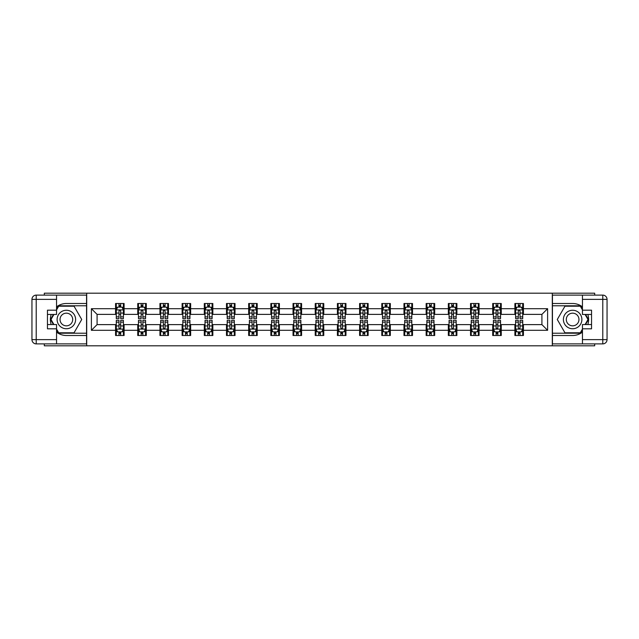 <?xml version="1.0" encoding="UTF-8"?>
<svg xmlns="http://www.w3.org/2000/svg" width="639" height="639" viewBox="0 0 639 639"><rect width="100%" height="100%" fill="white"/><g stroke="black" fill="none" stroke-linecap="round" stroke-linejoin="round"><path stroke-width="0.96" d="M44.323 343.886L44.323 345.811L594.677 345.811L594.677 343.886M594.677 295.114L594.677 293.189L552.296 293.189L552.296 345.811M552.296 293.189L44.323 293.189L44.323 295.114M86.704 345.811L86.704 293.189M523.429 308.693L523.429 303.501L514.898 303.501L514.898 308.693L501.248 308.693L501.248 303.501L492.709 303.501L492.709 308.693L479.058 308.693L479.058 303.501L470.528 303.501L470.528 308.693L456.877 308.693L456.877 303.501L448.346 303.501L448.346 308.693L434.688 308.693L434.688 303.501L426.157 303.501L426.157 308.693L412.506 308.693L412.506 303.501L403.976 303.501L403.976 308.693L390.317 308.693L390.317 303.501L381.787 303.501L381.787 308.693L368.136 308.693L368.136 303.501L359.605 303.501L359.605 308.693L345.955 308.693L345.955 303.501L337.416 303.501L337.416 308.693L323.765 308.693L323.765 303.501L315.235 303.501L315.235 308.693L301.584 308.693L301.584 303.501L293.045 303.501L293.045 308.693L279.395 308.693L279.395 303.501L270.864 303.501L270.864 308.693L257.213 308.693L257.213 303.501L248.683 303.501L248.683 308.693L235.024 308.693L235.024 303.501L226.494 303.501L226.494 308.693L212.843 308.693L212.843 303.501L204.312 303.501L204.312 308.693L190.654 308.693L190.654 303.501L182.123 303.501L182.123 308.693L168.472 308.693L168.472 303.501L159.942 303.501L159.942 308.693L146.291 308.693L146.291 303.501L137.752 303.501L137.752 308.693L124.102 308.693L124.102 303.501L115.571 303.501L115.571 308.693L91.393 308.693L91.393 330.307L97.08 324.62L115.571 324.62L115.571 335.499L124.102 335.499L124.102 324.62L137.752 324.62L137.752 335.499L146.291 335.499L146.291 324.62L159.942 324.62L159.942 335.499L168.472 335.499L168.472 324.62L182.123 324.62L182.123 335.499L190.654 335.499L190.654 324.62L204.312 324.62L204.312 335.499L212.843 335.499L212.843 324.62L226.494 324.62L226.494 335.499L235.024 335.499L235.024 324.62L248.683 324.62L248.683 335.499L257.213 335.499L257.213 324.62L270.864 324.62L270.864 335.499L279.395 335.499L279.395 324.62L293.045 324.62L293.045 335.499L301.584 335.499L301.584 324.62L315.235 324.62L315.235 335.499L323.765 335.499L323.765 324.62L337.416 324.62L337.416 335.499L345.955 335.499L345.955 324.62L359.605 324.62L359.605 335.499L368.136 335.499L368.136 324.62L381.787 324.62L381.787 335.499L390.317 335.499L390.317 324.62L403.976 324.62L403.976 335.499L412.506 335.499L412.506 324.62L426.157 324.62L426.157 335.499L434.688 335.499L434.688 324.62L448.346 324.62L448.346 335.499L456.877 335.499L456.877 324.62L470.528 324.62L470.528 335.499L479.058 335.499L479.058 324.62L492.709 324.62L492.709 335.499L501.248 335.499L501.248 324.62L514.898 324.62L514.898 335.499L523.429 335.499L523.429 324.62L541.92 324.62L541.92 314.38L523.429 314.38L523.429 308.693L547.607 308.693L547.607 330.307L523.429 330.307M514.898 330.307L501.248 330.307M492.709 330.307L479.058 330.307M470.528 330.307L456.877 330.307M448.346 330.307L434.688 330.307M426.157 330.307L412.506 330.307M403.976 330.307L390.317 330.307M381.787 330.307L368.136 330.307M359.605 330.307L345.955 330.307M337.416 330.307L323.765 330.307M315.235 330.307L301.584 330.307M293.045 330.307L279.395 330.307M270.864 330.307L257.213 330.307M248.683 330.307L235.024 330.307M226.494 330.307L212.843 330.307M204.312 330.307L190.654 330.307M182.123 330.307L168.472 330.307M159.942 330.307L146.291 330.307M137.752 330.307L124.102 330.307M115.571 330.307L91.393 330.307M514.898 308.693L514.898 314.38L501.248 314.38L501.248 308.693M492.709 308.693L492.709 314.38L479.058 314.38L479.058 308.693M470.528 308.693L470.528 314.38L456.877 314.38L456.877 308.693M448.346 308.693L448.346 314.38L434.688 314.38L434.688 308.693M426.157 308.693L426.157 314.38L412.506 314.38L412.506 308.693M403.976 308.693L403.976 314.38L390.317 314.38L390.317 308.693M381.787 308.693L381.787 314.38L368.136 314.38L368.136 308.693M359.605 308.693L359.605 314.38L345.955 314.38L345.955 308.693M337.416 308.693L337.416 314.38L323.765 314.38L323.765 308.693M315.235 308.693L315.235 314.38L301.584 314.38L301.584 308.693M293.045 308.693L293.045 314.38L279.395 314.38L279.395 308.693M270.864 308.693L270.864 314.38L257.213 314.38L257.213 308.693M248.683 308.693L248.683 314.38L235.024 314.38L235.024 308.693M226.494 308.693L226.494 314.38L212.843 314.38L212.843 308.693M204.312 308.693L204.312 314.38L190.654 314.38L190.654 308.693M182.123 308.693L182.123 314.38L168.472 314.38L168.472 308.693M159.942 308.693L159.942 314.38L146.291 314.38L146.291 308.693M137.752 308.693L137.752 314.38L124.102 314.38L124.102 308.693M115.571 308.693L115.571 314.38L97.08 314.38L91.393 308.693M97.08 314.38L97.08 324.62M547.607 330.307L541.92 324.62M541.92 314.38L547.607 308.693M115.571 307.055L116.282 307.055M118.982 307.055L120.691 307.055M123.391 307.055L124.102 307.055M115.571 314.236L116.282 314.236M118.982 314.236L120.691 314.236M123.391 314.236L124.102 314.236M115.571 324.764L116.282 324.764M118.982 324.764L120.691 324.764M123.391 324.764L124.102 324.764M115.571 331.945L116.282 331.945M118.982 331.945L120.691 331.945M123.391 331.945L124.102 331.945M137.752 324.764L138.463 324.764M141.171 324.764L142.872 324.764M145.58 324.764L146.291 324.764M137.752 331.945L138.463 331.945M141.171 331.945L142.872 331.945M145.58 331.945L146.291 331.945M137.752 307.055L138.463 307.055M141.171 307.055L142.872 307.055M145.58 307.055L146.291 307.055M137.752 314.236L138.463 314.236M141.171 314.236L142.872 314.236M145.58 314.236L146.291 314.236M159.942 324.764L160.653 324.764M163.352 324.764L165.062 324.764M167.761 324.764L168.472 324.764M159.942 331.945L160.653 331.945M163.352 331.945L165.062 331.945M167.761 331.945L168.472 331.945M159.942 307.055L160.653 307.055M163.352 307.055L165.062 307.055M167.761 307.055L168.472 307.055M159.942 314.236L160.653 314.236M163.352 314.236L165.062 314.236M167.761 314.236L168.472 314.236M182.123 324.764L182.834 324.764M185.534 324.764L187.243 324.764M189.943 324.764L190.654 324.764M182.123 331.945L182.834 331.945M185.534 331.945L187.243 331.945M189.943 331.945L190.654 331.945M182.123 307.055L182.834 307.055M185.534 307.055L187.243 307.055M189.943 307.055L190.654 307.055M182.123 314.236L182.834 314.236M185.534 314.236L187.243 314.236M189.943 314.236L190.654 314.236M204.312 324.764L205.023 324.764M207.723 324.764L209.432 324.764M212.132 324.764L212.843 324.764M204.312 331.945L205.023 331.945M207.723 331.945L209.432 331.945M212.132 331.945L212.843 331.945M204.312 307.055L205.023 307.055M207.723 307.055L209.432 307.055M212.132 307.055L212.843 307.055M204.312 314.236L205.023 314.236M207.723 314.236L209.432 314.236M212.132 314.236L212.843 314.236M226.494 324.764L227.204 324.764M229.904 324.764L231.614 324.764M234.313 324.764L235.024 324.764M226.494 331.945L227.204 331.945M229.904 331.945L231.614 331.945M234.313 331.945L235.024 331.945M226.494 307.055L227.204 307.055M229.904 307.055L231.614 307.055M234.313 307.055L235.024 307.055M226.494 314.236L227.204 314.236M229.904 314.236L231.614 314.236M234.313 314.236L235.024 314.236M248.683 324.764L249.394 324.764M252.093 324.764L253.795 324.764M256.503 324.764L257.213 324.764M248.683 331.945L249.394 331.945M252.093 331.945L253.795 331.945M256.503 331.945L257.213 331.945M248.683 307.055L249.394 307.055M252.093 307.055L253.795 307.055M256.503 307.055L257.213 307.055M248.683 314.236L249.394 314.236M252.093 314.236L253.795 314.236M256.503 314.236L257.213 314.236M270.864 324.764L271.575 324.764M274.275 324.764L275.984 324.764M278.684 324.764L279.395 324.764M270.864 331.945L271.575 331.945M274.275 331.945L275.984 331.945M278.684 331.945L279.395 331.945M270.864 307.055L271.575 307.055M274.275 307.055L275.984 307.055M278.684 307.055L279.395 307.055M270.864 314.236L271.575 314.236M274.275 314.236L275.984 314.236M278.684 314.236L279.395 314.236M293.045 324.764L293.756 324.764M296.464 324.764L298.165 324.764M300.873 324.764L301.584 324.764M293.045 331.945L293.756 331.945M296.464 331.945L298.165 331.945M300.873 331.945L301.584 331.945M293.045 307.055L293.756 307.055M296.464 307.055L298.165 307.055M300.873 307.055L301.584 307.055M293.045 314.236L293.756 314.236M296.464 314.236L298.165 314.236M300.873 314.236L301.584 314.236M315.235 324.764L315.946 324.764M318.645 324.764L320.355 324.764M323.054 324.764L323.765 324.764M315.235 331.945L315.946 331.945M318.645 331.945L320.355 331.945M323.054 331.945L323.765 331.945M315.235 307.055L315.946 307.055M318.645 307.055L320.355 307.055M323.054 307.055L323.765 307.055M315.235 314.236L315.946 314.236M318.645 314.236L320.355 314.236M323.054 314.236L323.765 314.236M337.416 324.764L338.127 324.764M340.835 324.764L342.536 324.764M345.244 324.764L345.955 324.764M337.416 331.945L338.127 331.945M340.835 331.945L342.536 331.945M345.244 331.945L345.955 331.945M337.416 307.055L338.127 307.055M340.835 307.055L342.536 307.055M345.244 307.055L345.955 307.055M337.416 314.236L338.127 314.236M340.835 314.236L342.536 314.236M345.244 314.236L345.955 314.236M359.605 324.764L360.316 324.764M363.016 324.764L364.725 324.764M367.425 324.764L368.136 324.764M359.605 331.945L360.316 331.945M363.016 331.945L364.725 331.945M367.425 331.945L368.136 331.945M359.605 307.055L360.316 307.055M363.016 307.055L364.725 307.055M367.425 307.055L368.136 307.055M359.605 314.236L360.316 314.236M363.016 314.236L364.725 314.236M367.425 314.236L368.136 314.236M381.787 324.764L382.497 324.764M385.205 324.764L386.907 324.764M389.606 324.764L390.317 324.764M381.787 331.945L382.497 331.945M385.205 331.945L386.907 331.945M389.606 331.945L390.317 331.945M381.787 307.055L382.497 307.055M385.205 307.055L386.907 307.055M389.606 307.055L390.317 307.055M381.787 314.236L382.497 314.236M385.205 314.236L386.907 314.236M389.606 314.236L390.317 314.236M403.976 324.764L404.687 324.764M407.386 324.764L409.096 324.764M411.796 324.764L412.506 324.764M403.976 331.945L404.687 331.945M407.386 331.945L409.096 331.945M411.796 331.945L412.506 331.945M403.976 307.055L404.687 307.055M407.386 307.055L409.096 307.055M411.796 307.055L412.506 307.055M403.976 314.236L404.687 314.236M407.386 314.236L409.096 314.236M411.796 314.236L412.506 314.236M426.157 324.764L426.868 324.764M429.568 324.764L431.277 324.764M433.977 324.764L434.688 324.764M426.157 331.945L426.868 331.945M429.568 331.945L431.277 331.945M433.977 331.945L434.688 331.945M426.157 307.055L426.868 307.055M429.568 307.055L431.277 307.055M433.977 307.055L434.688 307.055M426.157 314.236L426.868 314.236M429.568 314.236L431.277 314.236M433.977 314.236L434.688 314.236M448.346 324.764L449.057 324.764M451.757 324.764L453.466 324.764M456.166 324.764L456.877 324.764M448.346 331.945L449.057 331.945M451.757 331.945L453.466 331.945M456.166 331.945L456.877 331.945M448.346 307.055L449.057 307.055M451.757 307.055L453.466 307.055M456.166 307.055L456.877 307.055M448.346 314.236L449.057 314.236M451.757 314.236L453.466 314.236M456.166 314.236L456.877 314.236M470.528 324.764L471.239 324.764M473.938 324.764L475.648 324.764M478.347 324.764L479.058 324.764M470.528 331.945L471.239 331.945M473.938 331.945L475.648 331.945M478.347 331.945L479.058 331.945M470.528 307.055L471.239 307.055M473.938 307.055L475.648 307.055M478.347 307.055L479.058 307.055M470.528 314.236L471.239 314.236M473.938 314.236L475.648 314.236M478.347 314.236L479.058 314.236M492.709 324.764L493.42 324.764M496.128 324.764L497.829 324.764M500.537 324.764L501.248 324.764M492.709 331.945L493.42 331.945M496.128 331.945L497.829 331.945M500.537 331.945L501.248 331.945M492.709 307.055L493.42 307.055M496.128 307.055L497.829 307.055M500.537 307.055L501.248 307.055M492.709 314.236L493.42 314.236M496.128 314.236L497.829 314.236M500.537 314.236L501.248 314.236M514.898 324.764L515.609 324.764M518.309 324.764L520.018 324.764M522.718 324.764L523.429 324.764M514.898 331.945L515.609 331.945M518.309 331.945L520.018 331.945M522.718 331.945L523.429 331.945M514.898 307.055L515.609 307.055M518.309 307.055L520.018 307.055M522.718 307.055L523.429 307.055M514.898 314.236L515.609 314.236M518.309 314.236L520.018 314.236M522.718 314.236L523.429 314.236M120.691 305.346L118.982 305.346M123.391 316.864L120.691 316.864L120.691 318.645L123.391 318.645L123.391 309.971L121.969 307.127L117.704 307.127L116.282 309.971L116.282 318.645L118.982 318.645L118.982 316.864L116.282 316.864M116.282 309.971L116.282 303.501M123.391 309.971L123.391 303.501M118.982 307.127L118.982 303.501M120.691 303.501L120.691 307.127M120.691 316.864L120.691 311.041L119.749 310.187L118.99 310.921L118.982 316.864M118.982 333.654L120.691 333.654M116.282 322.136L118.982 322.136L118.982 320.355L116.282 320.355L116.282 329.029L117.704 331.873L121.969 331.873L123.391 329.029L123.391 320.355L120.691 320.355L120.691 322.136L123.391 322.136M123.391 329.029L123.391 335.499M116.282 329.029L116.282 335.499M120.691 331.873L120.691 335.499M118.982 335.499L118.982 331.873M118.982 322.136L118.982 327.959L119.924 328.813L120.683 328.079L120.691 322.136M70.985 311.497A9.242 9.242 0 0 0 58.357 314.875A9.242 9.242 0 0 0 61.743 327.503A9.242 9.242 0 0 0 74.372 324.125A9.242 9.242 0 0 0 70.985 311.497M69.531 314.021A6.326 6.326 0 0 0 60.881 316.337A6.326 6.326 0 0 0 63.197 324.979A6.326 6.326 0 0 0 71.848 322.663A6.326 6.326 0 0 0 69.531 314.021M56.551 309.899L58.684 306.201L74.044 306.201L81.72 319.5L74.044 332.799L58.684 332.799L56.551 329.101M53.924 324.548L51.008 319.5L53.924 314.452M577.257 311.497A9.242 9.242 0 0 0 564.628 314.875A9.242 9.242 0 0 0 568.015 327.503A9.242 9.242 0 0 0 580.643 324.125A9.242 9.242 0 0 0 577.257 311.497M575.803 314.021A6.326 6.326 0 0 0 567.152 316.337A6.326 6.326 0 0 0 569.469 324.979A6.326 6.326 0 0 0 578.119 322.663A6.326 6.326 0 0 0 575.803 314.021M582.448 329.101L580.316 332.799L564.956 332.799L557.28 319.5L564.956 306.201L580.316 306.201L582.448 309.899M585.076 314.452L587.992 319.5L585.076 324.548M56.551 332.136A15.999 15.999 0 0 0 66.368 335.499L86.561 335.499L86.561 343.886L36.215 343.886A4.265 4.265 0 0 1 31.95 339.621L31.95 299.379A4.265 4.265 0 0 1 36.215 295.114L56.551 295.114L56.551 314.452L47.454 314.452M56.551 295.114L86.561 295.114L86.561 303.501L66.368 303.501A15.999 15.999 0 0 0 56.551 306.864M51.184 314.452A15.999 15.999 0 0 0 51.184 324.548M86.561 335.499L86.561 303.501M47.454 324.548L56.551 324.548L56.551 343.886M56.551 310.187L47.454 310.187L47.454 328.813L56.551 328.813M86.561 305.777L58.445 305.777L56.551 309.052M56.551 329.948L58.445 333.223L86.561 333.223M53.436 314.452L50.521 319.5L53.436 324.548M582.448 306.864A15.999 15.999 0 0 0 572.632 303.501L552.439 303.501L552.439 295.114L602.785 295.114A4.265 4.265 0 0 1 607.05 299.379L607.05 339.621A4.265 4.265 0 0 1 602.785 343.886L582.448 343.886L582.448 324.548L591.546 324.548M582.448 343.886L552.439 343.886L552.439 335.499L572.632 335.499A15.999 15.999 0 0 0 582.448 332.136M587.816 324.548A15.999 15.999 0 0 0 587.816 314.452M552.439 303.501L552.439 335.499M591.546 314.452L582.448 314.452L582.448 295.114M582.448 328.813L591.546 328.813L591.546 310.187L582.448 310.187M552.439 333.223L580.555 333.223L582.448 329.948M582.448 309.052L580.555 305.777L552.439 305.777M585.564 324.548L588.479 319.5L585.564 314.452M142.872 305.346L141.171 305.346M145.58 316.864L142.872 316.864L142.872 318.645L145.58 318.645L145.58 309.971L144.15 307.127L139.885 307.127L138.463 309.971L138.463 318.645L141.171 318.645L141.171 316.864L138.463 316.864M138.463 309.971L138.463 303.501M145.58 309.971L145.58 303.501M141.171 307.127L141.171 303.501M142.872 303.501L142.872 307.127M142.872 316.864L142.872 311.041L141.93 310.187L141.179 310.921L141.171 316.864M165.062 305.346L163.352 305.346M167.761 316.864L165.062 316.864L165.062 318.645L167.761 318.645L167.761 309.971L166.34 307.127L162.074 307.127L160.653 309.971L160.653 318.645L163.352 318.645L163.352 316.864L160.653 316.864M160.653 309.971L160.653 303.501M167.761 309.971L167.761 303.501M163.352 307.127L163.352 303.501M165.062 303.501L165.062 307.127M165.062 316.864L165.062 311.041L164.119 310.187L163.36 310.921L163.352 316.864M141.171 333.654L142.872 333.654M138.463 322.136L141.171 322.136L141.171 320.355L138.463 320.355L138.463 329.029L139.885 331.873L144.15 331.873L145.58 329.029L145.58 320.355L142.872 320.355L142.872 322.136L145.58 322.136M145.58 329.029L145.58 335.499M138.463 329.029L138.463 335.499M142.872 331.873L142.872 335.499M141.171 335.499L141.171 331.873M141.171 322.136L141.171 327.959L142.114 328.813L142.864 328.079L142.872 322.136M163.352 333.654L165.062 333.654M160.653 322.136L163.352 322.136L163.352 320.355L160.653 320.355L160.653 329.029L162.074 331.873L166.34 331.873L167.761 329.029L167.761 320.355L165.062 320.355L165.062 322.136L167.761 322.136M167.761 329.029L167.761 335.499M160.653 329.029L160.653 335.499M165.062 331.873L165.062 335.499M163.352 335.499L163.352 331.873M163.352 322.136L163.352 327.959L164.295 328.813L165.054 328.079L165.062 322.136M187.243 305.346L185.534 305.346M189.943 316.864L187.243 316.864L187.243 318.645L189.943 318.645L189.943 309.971L188.521 307.127L184.256 307.127L182.834 309.971L182.834 318.645L185.534 318.645L185.534 316.864L182.834 316.864M182.834 309.971L182.834 303.501M189.943 309.971L189.943 303.501M185.534 307.127L185.534 303.501M187.243 303.501L187.243 307.127M187.243 316.864L187.243 311.041L186.3 310.187L185.534 311.041L185.534 316.864M209.432 305.346L207.723 305.346M212.132 316.864L209.432 316.864L209.432 318.645L212.132 318.645L212.132 309.971L210.71 307.127L206.445 307.127L205.023 309.971L205.023 318.645L207.723 318.645L207.723 316.864L205.023 316.864M205.023 309.971L205.023 303.501M212.132 309.971L212.132 303.501M207.723 307.127L207.723 303.501M209.432 303.501L209.432 307.127M209.432 316.864L209.432 311.041L208.49 310.187L207.731 310.921L207.723 316.864M231.614 305.346L229.904 305.346M234.313 316.864L231.614 316.864L231.614 318.645L234.313 318.645L234.313 309.971L232.892 307.127L228.626 307.127L227.204 309.971L227.204 318.645L229.904 318.645L229.904 316.864L227.204 316.864M227.204 309.971L227.204 303.501M234.313 309.971L234.313 303.501M229.904 307.127L229.904 303.501M231.614 303.501L231.614 307.127M231.614 316.864L231.614 311.041L230.671 310.187L229.912 310.921L229.904 316.864M185.534 333.654L187.243 333.654M182.834 322.136L185.534 322.136L185.534 320.355L182.834 320.355L182.834 329.029L184.256 331.873L188.521 331.873L189.943 329.029L189.943 320.355L187.243 320.355L187.243 322.136L189.943 322.136M189.943 329.029L189.943 335.499M182.834 329.029L182.834 335.499M187.243 331.873L187.243 335.499M185.534 335.499L185.534 331.873M185.534 322.136L185.534 327.959L186.484 328.813L187.235 328.079L187.243 322.136M207.723 333.654L209.432 333.654M205.023 322.136L207.723 322.136L207.723 320.355L205.023 320.355L205.023 329.029L206.445 331.873L210.71 331.873L212.132 329.029L212.132 320.355L209.432 320.355L209.432 322.136L212.132 322.136M212.132 329.029L212.132 335.499M205.023 329.029L205.023 335.499M209.432 331.873L209.432 335.499M207.723 335.499L207.723 331.873M207.723 322.136L207.723 327.959L208.665 328.813L209.424 328.079L209.432 322.136M229.904 333.654L231.614 333.654M227.204 322.136L229.904 322.136L229.904 320.355L227.204 320.355L227.204 329.029L228.626 331.873L232.892 331.873L234.313 329.029L234.313 320.355L231.614 320.355L231.614 322.136L234.313 322.136M234.313 329.029L234.313 335.499M227.204 329.029L227.204 335.499M231.614 331.873L231.614 335.499M229.904 335.499L229.904 331.873M229.904 322.136L229.904 327.959L230.847 328.813L231.606 328.079L231.614 322.136M253.795 305.346L252.093 305.346M256.503 316.864L253.795 316.864L253.795 318.645L256.503 318.645L256.503 309.971L255.081 307.127L250.815 307.127L249.394 309.971L249.394 318.645L252.093 318.645L252.093 316.864L249.394 316.864M249.394 309.971L249.394 303.501M256.503 309.971L256.503 303.501M252.093 307.127L252.093 303.501M253.795 303.501L253.795 307.127M253.795 316.864L253.795 311.041L252.852 310.187L252.101 310.921L252.093 316.864M252.093 333.654L253.795 333.654M249.394 322.136L252.093 322.136L252.093 320.355L249.394 320.355L249.394 329.029L250.815 331.873L255.081 331.873L256.503 329.029L256.503 320.355L253.795 320.355L253.795 322.136L256.503 322.136M256.503 329.029L256.503 335.499M249.394 329.029L249.394 335.499M253.795 331.873L253.795 335.499M252.093 335.499L252.093 331.873M252.093 322.136L252.093 327.959L253.036 328.813L253.787 328.079L253.795 322.136M275.984 305.346L274.275 305.346M278.684 316.864L275.984 316.864L275.984 318.645L278.684 318.645L278.684 309.971L277.262 307.127L272.997 307.127L271.575 309.971L271.575 318.645L274.275 318.645L274.275 316.864L271.575 316.864M271.575 309.971L271.575 303.501M278.684 309.971L278.684 303.501M274.275 307.127L274.275 303.501M275.984 303.501L275.984 307.127M275.984 316.864L275.984 311.041L275.042 310.187L274.283 310.921L274.275 316.864M274.275 333.654L275.984 333.654M271.575 322.136L274.275 322.136L274.275 320.355L271.575 320.355L271.575 329.029L272.997 331.873L277.262 331.873L278.684 329.029L278.684 320.355L275.984 320.355L275.984 322.136L278.684 322.136M278.684 329.029L278.684 335.499M271.575 329.029L271.575 335.499M275.984 331.873L275.984 335.499M274.275 335.499L274.275 331.873M274.275 322.136L274.275 327.959L275.217 328.813L275.976 328.079L275.984 322.136M298.165 305.346L296.464 305.346M300.873 316.864L298.165 316.864L298.165 318.645L300.873 318.645L300.873 309.971L299.451 307.127L295.178 307.127L293.756 309.971L293.756 318.645L296.464 318.645L296.464 316.864L293.756 316.864M293.756 309.971L293.756 303.501M300.873 309.971L300.873 303.501M296.464 307.127L296.464 303.501M298.165 303.501L298.165 307.127M298.165 316.864L298.165 311.041L297.223 310.187L296.472 310.921L296.464 316.864M296.464 333.654L298.165 333.654M293.756 322.136L296.464 322.136L296.464 320.355L293.756 320.355L293.756 329.029L295.178 331.873L299.451 331.873L300.873 329.029L300.873 320.355L298.165 320.355L298.165 322.136L300.873 322.136M300.873 329.029L300.873 335.499M293.756 329.029L293.756 335.499M298.165 331.873L298.165 335.499M296.464 335.499L296.464 331.873M296.464 322.136L296.464 327.959L297.407 328.813L298.157 328.079L298.165 322.136M320.355 305.346L318.645 305.346M323.054 316.864L320.355 316.864L320.355 318.645L323.054 318.645L323.054 309.971L321.633 307.127L317.367 307.127L315.946 309.971L315.946 318.645L318.645 318.645L318.645 316.864L315.946 316.864M315.946 309.971L315.946 303.501M323.054 309.971L323.054 303.501M318.645 307.127L318.645 303.501M320.355 303.501L320.355 307.127M320.355 316.864L320.355 311.041L319.412 310.187L318.653 310.921L318.645 316.864M318.645 333.654L320.355 333.654M315.946 322.136L318.645 322.136L318.645 320.355L315.946 320.355L315.946 329.029L317.367 331.873L321.633 331.873L323.054 329.029L323.054 320.355L320.355 320.355L320.355 322.136L323.054 322.136M323.054 329.029L323.054 335.499M315.946 329.029L315.946 335.499M320.355 331.873L320.355 335.499M318.645 335.499L318.645 331.873M318.645 322.136L318.645 327.959L319.588 328.813L320.347 328.079L320.355 322.136M342.536 305.346L340.835 305.346M345.244 316.864L342.536 316.864L342.536 318.645L345.244 318.645L345.244 309.971L343.822 307.127L339.549 307.127L338.127 309.971L338.127 318.645L340.835 318.645L340.835 316.864L338.127 316.864M338.127 309.971L338.127 303.501M345.244 309.971L345.244 303.501M340.835 307.127L340.835 303.501M342.536 303.501L342.536 307.127M342.536 316.864L342.536 311.041L341.593 310.187L340.843 310.921L340.835 316.864M340.835 333.654L342.536 333.654M338.127 322.136L340.835 322.136L340.835 320.355L338.127 320.355L338.127 329.029L339.549 331.873L343.822 331.873L345.244 329.029L345.244 320.355L342.536 320.355L342.536 322.136L345.244 322.136M345.244 329.029L345.244 335.499M338.127 329.029L338.127 335.499M342.536 331.873L342.536 335.499M340.835 335.499L340.835 331.873M340.835 322.136L340.835 327.959L341.777 328.813L342.528 328.079L342.536 322.136M364.725 305.346L363.016 305.346M367.425 316.864L364.725 316.864L364.725 318.645L367.425 318.645L367.425 309.971L366.003 307.127L361.738 307.127L360.316 309.971L360.316 318.645L363.016 318.645L363.016 316.864L360.316 316.864M360.316 309.971L360.316 303.501M367.425 309.971L367.425 303.501M363.016 307.127L363.016 303.501M364.725 303.501L364.725 307.127M364.725 316.864L364.725 311.041L363.783 310.187L363.024 310.921L363.016 316.864M363.016 333.654L364.725 333.654M360.316 322.136L363.016 322.136L363.016 320.355L360.316 320.355L360.316 329.029L361.738 331.873L366.003 331.873L367.425 329.029L367.425 320.355L364.725 320.355L364.725 322.136L367.425 322.136M367.425 329.029L367.425 335.499M360.316 329.029L360.316 335.499M364.725 331.873L364.725 335.499M363.016 335.499L363.016 331.873M363.016 322.136L363.016 327.959L363.958 328.813L364.717 328.079L364.725 322.136M386.907 305.346L385.205 305.346M389.606 316.864L386.907 316.864L386.907 318.645L389.606 318.645L389.606 309.971L388.185 307.127L383.919 307.127L382.497 309.971L382.497 318.645L385.205 318.645L385.205 316.864L382.497 316.864M382.497 309.971L382.497 303.501M389.606 309.971L389.606 303.501M385.205 307.127L385.205 303.501M386.907 303.501L386.907 307.127M386.907 316.864L386.907 311.041L385.964 310.187L385.213 310.921L385.205 316.864M385.205 333.654L386.907 333.654M382.497 322.136L385.205 322.136L385.205 320.355L382.497 320.355L382.497 329.029L383.919 331.873L388.185 331.873L389.606 329.029L389.606 320.355L386.907 320.355L386.907 322.136L389.606 322.136M389.606 329.029L389.606 335.499M382.497 329.029L382.497 335.499M386.907 331.873L386.907 335.499M385.205 335.499L385.205 331.873M385.205 322.136L385.205 327.959L386.148 328.813L386.899 328.079L386.907 322.136M409.096 305.346L407.386 305.346M411.796 316.864L409.096 316.864L409.096 318.645L411.796 318.645L411.796 309.971L410.374 307.127L406.108 307.127L404.687 309.971L404.687 318.645L407.386 318.645L407.386 316.864L404.687 316.864M404.687 309.971L404.687 303.501M411.796 309.971L411.796 303.501M407.386 307.127L407.386 303.501M409.096 303.501L409.096 307.127M409.096 316.864L409.096 311.041L408.153 310.187L407.394 310.921L407.386 316.864M407.386 333.654L409.096 333.654M404.687 322.136L407.386 322.136L407.386 320.355L404.687 320.355L404.687 329.029L406.108 331.873L410.374 331.873L411.796 329.029L411.796 320.355L409.096 320.355L409.096 322.136L411.796 322.136M411.796 329.029L411.796 335.499M404.687 329.029L404.687 335.499M409.096 331.873L409.096 335.499M407.386 335.499L407.386 331.873M407.386 322.136L407.386 327.959L408.329 328.813L409.088 328.079L409.096 322.136M431.277 305.346L429.568 305.346M433.977 316.864L431.277 316.864L431.277 318.645L433.977 318.645L433.977 309.971L432.555 307.127L428.29 307.127L426.868 309.971L426.868 318.645L429.568 318.645L429.568 316.864L426.868 316.864M426.868 309.971L426.868 303.501M433.977 309.971L433.977 303.501M429.568 307.127L429.568 303.501M431.277 303.501L431.277 307.127M431.277 316.864L431.277 311.041L430.335 310.187L429.576 310.921L429.568 316.864M429.568 333.654L431.277 333.654M426.868 322.136L429.568 322.136L429.568 320.355L426.868 320.355L426.868 329.029L428.29 331.873L432.555 331.873L433.977 329.029L433.977 320.355L431.277 320.355L431.277 322.136L433.977 322.136M433.977 329.029L433.977 335.499M426.868 329.029L426.868 335.499M431.277 331.873L431.277 335.499M429.568 335.499L429.568 331.873M429.568 322.136L429.568 327.959L430.51 328.813L431.269 328.079L431.277 322.136M453.466 305.346L451.757 305.346M456.166 316.864L453.466 316.864L453.466 318.645L456.166 318.645L456.166 309.971L454.744 307.127L450.479 307.127L449.057 309.971L449.057 318.645L451.757 318.645L451.757 316.864L449.057 316.864M449.057 309.971L449.057 303.501M456.166 309.971L456.166 303.501M451.757 307.127L451.757 303.501M453.466 303.501L453.466 307.127M453.466 316.864L453.466 311.041L452.516 310.187L451.765 310.921L451.757 316.864M451.757 333.654L453.466 333.654M449.057 322.136L451.757 322.136L451.757 320.355L449.057 320.355L449.057 329.029L450.479 331.873L454.744 331.873L456.166 329.029L456.166 320.355L453.466 320.355L453.466 322.136L456.166 322.136M456.166 329.029L456.166 335.499M449.057 329.029L449.057 335.499M453.466 331.873L453.466 335.499M451.757 335.499L451.757 331.873M451.757 322.136L451.757 327.959L452.7 328.813L453.466 327.959L453.466 322.136M475.648 305.346L473.938 305.346M478.347 316.864L475.648 316.864L475.648 318.645L478.347 318.645L478.347 309.971L476.926 307.127L472.66 307.127L471.239 309.971L471.239 318.645L473.938 318.645L473.938 316.864L471.239 316.864M471.239 309.971L471.239 303.501M478.347 309.971L478.347 303.501M473.938 307.127L473.938 303.501M475.648 303.501L475.648 307.127M475.648 316.864L475.648 311.041L474.705 310.187L473.946 310.921L473.938 316.864M473.938 333.654L475.648 333.654M471.239 322.136L473.938 322.136L473.938 320.355L471.239 320.355L471.239 329.029L472.66 331.873L476.926 331.873L478.347 329.029L478.347 320.355L475.648 320.355L475.648 322.136L478.347 322.136M478.347 329.029L478.347 335.499M471.239 329.029L471.239 335.499M475.648 331.873L475.648 335.499M473.938 335.499L473.938 331.873M473.938 322.136L473.938 327.959L474.881 328.813L475.64 328.079L475.648 322.136M497.829 305.346L496.128 305.346M500.537 316.864L497.829 316.864L497.829 318.645L500.537 318.645L500.537 309.971L499.115 307.127L494.85 307.127L493.42 309.971L493.42 318.645L496.128 318.645L496.128 316.864L493.42 316.864M493.42 309.971L493.42 303.501M500.537 309.971L500.537 303.501M496.128 307.127L496.128 303.501M497.829 303.501L497.829 307.127M497.829 316.864L497.829 311.041L496.886 310.187L496.136 310.921L496.128 316.864M496.128 333.654L497.829 333.654M493.42 322.136L496.128 322.136L496.128 320.355L493.42 320.355L493.42 329.029L494.85 331.873L499.115 331.873L500.537 329.029L500.537 320.355L497.829 320.355L497.829 322.136L500.537 322.136M500.537 329.029L500.537 335.499M493.42 329.029L493.42 335.499M497.829 331.873L497.829 335.499M496.128 335.499L496.128 331.873M496.128 322.136L496.128 327.959L497.07 328.813L497.821 328.079L497.829 322.136M520.018 305.346L518.309 305.346M522.718 316.864L520.018 316.864L520.018 318.645L522.718 318.645L522.718 309.971L521.296 307.127L517.031 307.127L515.609 309.971L515.609 318.645L518.309 318.645L518.309 316.864L515.609 316.864M515.609 309.971L515.609 303.501M522.718 309.971L522.718 303.501M518.309 307.127L518.309 303.501M520.018 303.501L520.018 307.127M520.018 316.864L520.018 311.041L519.076 310.187L518.317 310.921L518.309 316.864M518.309 333.654L520.018 333.654M515.609 322.136L518.309 322.136L518.309 320.355L515.609 320.355L515.609 329.029L517.031 331.873L521.296 331.873L522.718 329.029L522.718 320.355L520.018 320.355L520.018 322.136L522.718 322.136M522.718 329.029L522.718 335.499M515.609 329.029L515.609 335.499M520.018 331.873L520.018 335.499M518.309 335.499L518.309 331.873M518.309 322.136L518.309 327.959L519.251 328.813L520.01 328.079L520.018 322.136M123.359 309.899L116.314 309.899M116.282 307.295L117.616 307.295M122.057 307.295L123.391 307.295M118.982 313.054L116.282 313.054M123.391 313.054L120.691 313.054M120.691 306.257L118.982 306.257M116.314 329.101L123.359 329.101M123.391 331.705L122.057 331.705M117.616 331.705L116.282 331.705M120.691 325.946L123.391 325.946M116.282 325.946L118.982 325.946M118.982 332.743L120.691 332.743M56.551 299.379L36.215 299.379L36.215 339.621L56.551 339.621M31.95 299.379L36.215 299.379L36.215 295.114M36.215 343.886L36.215 339.621L31.95 339.621M582.448 339.621L602.785 339.621L602.785 299.379L582.448 299.379M607.05 339.621L602.785 339.621L602.785 343.886M602.785 295.114L602.785 299.379L607.05 299.379M145.54 309.899L138.503 309.899M138.463 307.295L139.805 307.295M144.238 307.295L145.58 307.295M141.171 313.054L138.463 313.054M145.58 313.054L142.872 313.054M142.872 306.257L141.171 306.257M167.73 309.899L160.685 309.899M160.653 307.295L161.987 307.295M166.428 307.295L167.761 307.295M163.352 313.054L160.653 313.054M167.761 313.054L165.062 313.054M165.062 306.257L163.352 306.257M138.503 329.101L145.54 329.101M145.58 331.705L144.238 331.705M139.805 331.705L138.463 331.705M142.872 325.946L145.58 325.946M138.463 325.946L141.171 325.946M141.171 332.743L142.872 332.743M160.685 329.101L167.73 329.101M167.761 331.705L166.428 331.705M161.987 331.705L160.653 331.705M165.062 325.946L167.761 325.946M160.653 325.946L163.352 325.946M163.352 332.743L165.062 332.743M189.911 309.899L182.874 309.899M182.834 307.295L184.176 307.295M188.609 307.295L189.943 307.295M185.534 313.054L182.834 313.054M189.943 313.054L187.243 313.054M187.243 306.257L185.534 306.257M212.092 309.899L205.055 309.899M205.023 307.295L206.357 307.295M210.798 307.295L212.132 307.295M207.723 313.054L205.023 313.054M212.132 313.054L209.432 313.054M209.432 306.257L207.723 306.257M234.281 309.899L227.244 309.899M227.204 307.295L228.538 307.295M232.979 307.295L234.313 307.295M229.904 313.054L227.204 313.054M234.313 313.054L231.614 313.054M231.614 306.257L229.904 306.257M182.874 329.101L189.911 329.101M189.943 331.705L188.609 331.705M184.176 331.705L182.834 331.705M187.243 325.946L189.943 325.946M182.834 325.946L185.534 325.946M185.534 332.743L187.243 332.743M205.055 329.101L212.092 329.101M212.132 331.705L210.798 331.705M206.357 331.705L205.023 331.705M209.432 325.946L212.132 325.946M205.023 325.946L207.723 325.946M207.723 332.743L209.432 332.743M227.244 329.101L234.281 329.101M234.313 331.705L232.979 331.705M228.538 331.705L227.204 331.705M231.614 325.946L234.313 325.946M227.204 325.946L229.904 325.946M229.904 332.743L231.614 332.743M256.463 309.899L249.426 309.899M249.394 307.295L250.728 307.295M255.161 307.295L256.503 307.295M252.093 313.054L249.394 313.054M256.503 313.054L253.795 313.054M253.795 306.257L252.093 306.257M249.426 329.101L256.463 329.101M256.503 331.705L255.161 331.705M250.728 331.705L249.394 331.705M253.795 325.946L256.503 325.946M249.394 325.946L252.093 325.946M252.093 332.743L253.795 332.743M278.652 309.899L271.607 309.899M271.575 307.295L272.909 307.295M277.35 307.295L278.684 307.295M274.275 313.054L271.575 313.054M278.684 313.054L275.984 313.054M275.984 306.257L274.275 306.257M271.607 329.101L278.652 329.101M278.684 331.705L277.35 331.705M272.909 331.705L271.575 331.705M275.984 325.946L278.684 325.946M271.575 325.946L274.275 325.946M274.275 332.743L275.984 332.743M300.833 309.899L293.796 309.899M293.756 307.295L295.098 307.295M299.531 307.295L300.873 307.295M296.464 313.054L293.756 313.054M300.873 313.054L298.165 313.054M298.165 306.257L296.464 306.257M293.796 329.101L300.833 329.101M300.873 331.705L299.531 331.705M295.098 331.705L293.756 331.705M298.165 325.946L300.873 325.946M293.756 325.946L296.464 325.946M296.464 332.743L298.165 332.743M323.022 309.899L315.978 309.899M315.946 307.295L317.279 307.295M321.721 307.295L323.054 307.295M318.645 313.054L315.946 313.054M323.054 313.054L320.355 313.054M320.355 306.257L318.645 306.257M315.978 329.101L323.022 329.101M323.054 331.705L321.721 331.705M317.279 331.705L315.946 331.705M320.355 325.946L323.054 325.946M315.946 325.946L318.645 325.946M318.645 332.743L320.355 332.743M345.204 309.899L338.167 309.899M338.127 307.295L339.469 307.295M343.902 307.295L345.244 307.295M340.835 313.054L338.127 313.054M345.244 313.054L342.536 313.054M342.536 306.257L340.835 306.257M338.167 329.101L345.204 329.101M345.244 331.705L343.902 331.705M339.469 331.705L338.127 331.705M342.536 325.946L345.244 325.946M338.127 325.946L340.835 325.946M340.835 332.743L342.536 332.743M367.393 309.899L360.348 309.899M360.316 307.295L361.65 307.295M366.091 307.295L367.425 307.295M363.016 313.054L360.316 313.054M367.425 313.054L364.725 313.054M364.725 306.257L363.016 306.257M360.348 329.101L367.393 329.101M367.425 331.705L366.091 331.705M361.65 331.705L360.316 331.705M364.725 325.946L367.425 325.946M360.316 325.946L363.016 325.946M363.016 332.743L364.725 332.743M389.574 309.899L382.537 309.899M382.497 307.295L383.839 307.295M388.272 307.295L389.606 307.295M385.205 313.054L382.497 313.054M389.606 313.054L386.907 313.054M386.907 306.257L385.205 306.257M382.537 329.101L389.574 329.101M389.606 331.705L388.272 331.705M383.839 331.705L382.497 331.705M386.907 325.946L389.606 325.946M382.497 325.946L385.205 325.946M385.205 332.743L386.907 332.743M411.756 309.899L404.719 309.899M404.687 307.295L406.021 307.295M410.462 307.295L411.796 307.295M407.386 313.054L404.687 313.054M411.796 313.054L409.096 313.054M409.096 306.257L407.386 306.257M404.719 329.101L411.756 329.101M411.796 331.705L410.462 331.705M406.021 331.705L404.687 331.705M409.096 325.946L411.796 325.946M404.687 325.946L407.386 325.946M407.386 332.743L409.096 332.743M433.945 309.899L426.908 309.899M426.868 307.295L428.202 307.295M432.643 307.295L433.977 307.295M429.568 313.054L426.868 313.054M433.977 313.054L431.277 313.054M431.277 306.257L429.568 306.257M426.908 329.101L433.945 329.101M433.977 331.705L432.643 331.705M428.202 331.705L426.868 331.705M431.277 325.946L433.977 325.946M426.868 325.946L429.568 325.946M429.568 332.743L431.277 332.743M456.126 309.899L449.089 309.899M449.057 307.295L450.391 307.295M454.824 307.295L456.166 307.295M451.757 313.054L449.057 313.054M456.166 313.054L453.466 313.054M453.466 306.257L451.757 306.257M449.089 329.101L456.126 329.101M456.166 331.705L454.824 331.705M450.391 331.705L449.057 331.705M453.466 325.946L456.166 325.946M449.057 325.946L451.757 325.946M451.757 332.743L453.466 332.743M478.315 309.899L471.27 309.899M471.239 307.295L472.572 307.295M477.014 307.295L478.347 307.295M473.938 313.054L471.239 313.054M478.347 313.054L475.648 313.054M475.648 306.257L473.938 306.257M471.27 329.101L478.315 329.101M478.347 331.705L477.014 331.705M472.572 331.705L471.239 331.705M475.648 325.946L478.347 325.946M471.239 325.946L473.938 325.946M473.938 332.743L475.648 332.743M500.497 309.899L493.46 309.899M493.42 307.295L494.762 307.295M499.195 307.295L500.537 307.295M496.128 313.054L493.42 313.054M500.537 313.054L497.829 313.054M497.829 306.257L496.128 306.257M493.46 329.101L500.497 329.101M500.537 331.705L499.195 331.705M494.762 331.705L493.42 331.705M497.829 325.946L500.537 325.946M493.42 325.946L496.128 325.946M496.128 332.743L497.829 332.743M522.686 309.899L515.641 309.899M515.609 307.295L516.943 307.295M521.384 307.295L522.718 307.295M518.309 313.054L515.609 313.054M522.718 313.054L520.018 313.054M520.018 306.257L518.309 306.257M515.641 329.101L522.686 329.101M522.718 331.705L521.384 331.705M516.943 331.705L515.609 331.705M520.018 325.946L522.718 325.946M515.609 325.946L518.309 325.946M518.309 332.743L520.018 332.743"/></g></svg>
